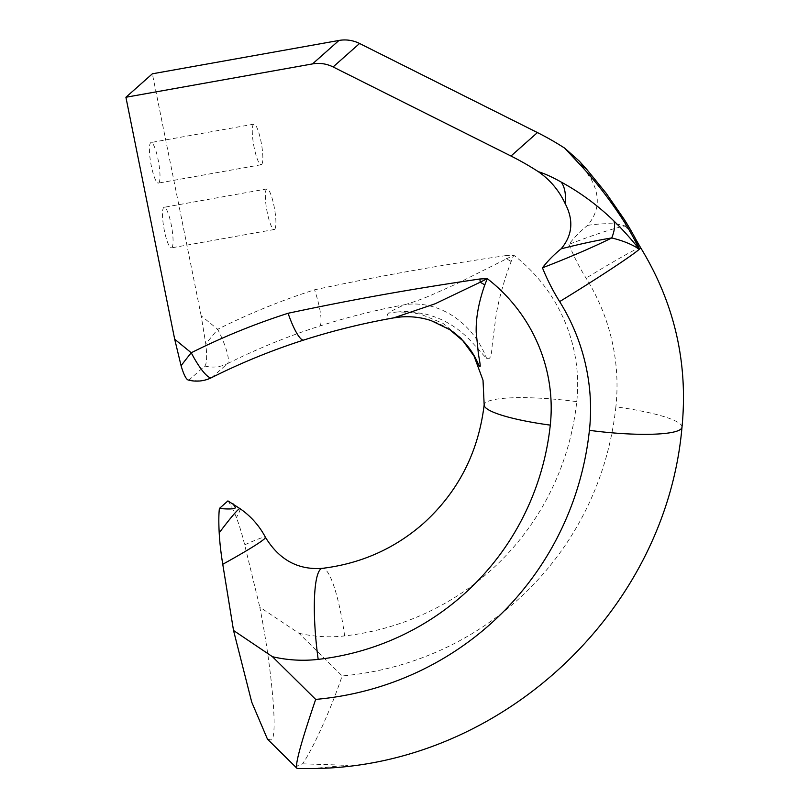 <?xml version="1.0" encoding="UTF-8"?>
<svg xmlns="http://www.w3.org/2000/svg" width="809" height="809" viewBox="0 0 809 809"><rect width="100%" height="100%" fill="white"/><g stroke="black" fill="none" stroke-linecap="round" stroke-linejoin="round"><path stroke-width="0.61" stroke-dasharray="4.04 3.03" d="M474.044 356.021L461.261 338.192L442.928 323.307L420.589 314.165L409.121 312.264L397.745 311.981C398.948 311.728 407.463 311.313 411.225 311.789L424.553 313.821C434.342 316.319 442.634 319.666 449.42 323.863C467.299 334.168 475.955 347.557 486.543 358.256C492.428 361.704 491.548 346.474 492.853 340.043L496.16 314.661C499.214 297.581 504.219 279.853 511.167 261.499L513.725 255.169L506.606 258.799A33.26 5.815 87 0 0 506.383 255.523C437.861 265.605 381.191 275.647 314.539 289.804C280.966 300.584 248.687 313.75 217.702 329.283L201.158 315.763L205.769 343.825A30.257 5.754 -100.1 0 1 204.788 366.022L189.357 379.714A30.257 5.754 -100.1 0 1 188.214 380.008M297.237 768.55C295.73 766.71 297.51 765.142 302.556 763.827C311.88 750.792 330.214 711.465 342.136 675.94L298.925 633.255L259.81 607.165C272.269 670.378 278.124 739.224 271.096 739.972L267.486 739.183M227.916 500.902C230.434 504.037 233.265 509.599 236.39 517.588A67.309 12.813 -100.1 0 1 244.662 544.851L259.81 607.165M158.766 182.885A20.619 3.924 79.9 0 0 158.362 160.94A20.619 3.924 79.9 0 0 151.091 142.505A20.619 3.924 79.9 0 0 150.666 142.718A20.619 3.924 79.9 0 0 151.071 164.662A20.619 3.924 79.9 0 0 158.342 183.097A20.619 3.924 79.9 0 0 158.766 182.885M261.61 164.51A20.619 3.924 79.9 0 0 261.206 142.566A20.619 3.924 79.9 0 0 253.935 124.131A20.619 3.924 79.9 0 0 253.51 124.343A20.619 3.924 79.9 0 0 253.915 146.287A20.619 3.924 79.9 0 0 261.186 164.723A20.619 3.924 79.9 0 0 261.61 164.51M171.832 247.665A20.619 3.924 79.9 0 0 171.427 225.721A20.619 3.924 79.9 0 0 164.156 207.286A20.619 3.924 79.9 0 0 163.731 207.498A20.619 3.924 79.9 0 0 164.136 229.443A20.619 3.924 79.9 0 0 171.407 247.878A20.619 3.924 79.9 0 0 171.832 247.665M274.676 229.281A20.619 3.924 79.9 0 0 274.271 207.337A20.619 3.924 79.9 0 0 266.99 188.901A20.619 3.924 79.9 0 0 266.576 189.124A20.619 3.924 79.9 0 0 266.98 211.068A20.619 3.924 79.9 0 0 274.251 229.503A20.619 3.924 79.9 0 0 274.676 229.281M201.158 315.763L152.365 73.801M302.556 763.827L347.718 765.304L312.052 768.55M587.597 225.357C604.222 222.971 616.751 223.183 625.175 226.024A79.808 6.078 -21.9 0 0 568.919 244.348C574.35 237.33 580.579 231.01 587.597 225.357C599.014 211.746 600.329 196.607 591.531 179.962L579.355 161.173M211.655 377.601A33.26 7.129 63.4 0 0 211.998 377.368L227.43 363.676C257.08 348.821 287.842 336.271 319.727 326.047C347.688 317.088 376.104 309.958 404.985 304.649C397.553 307.784 391.961 310.656 388.219 313.255C386.591 315.419 386.995 317.148 389.442 318.433C360.592 323.711 332.206 330.81 304.295 339.729A33.26 6.765 -107.8 0 1 303.759 340.043M319.727 326.047A33.26 6.765 72.2 0 0 314.539 289.804M449.683 329.607A79.808 78.827 123.8 0 0 389.442 318.433L393.74 317.886M586.838 169.506A43.231 27.193 -42.5 0 1 591.531 179.962M623.81 218.784A43.231 19.264 -33 0 1 625.175 226.024L635.601 238.948M511.167 261.499A79.808 10.284 -150.1 0 1 506.606 258.799L456.013 284.111L430.388 295.528C421.155 299.381 412.691 302.424 404.985 304.649A79.808 69.716 -113.4 0 1 486.543 358.256M298.925 633.255A135.75 132.373 -131.6 0 0 344.634 635.914A274.929 268.092 -131.6 0 0 576.746 401.648A161.234 157.229 -131.6 0 0 574.481 352.744A161.234 157.229 -131.6 0 0 513.725 255.169L506.383 255.523M344.634 635.914A79.808 14.602 83.5 0 0 322.306 568.353M576.746 401.648A79.808 13.237 6.2 0 0 485.258 402.953A79.808 13.237 6.2 0 0 484.166 404.824M244.662 544.851A79.808 4.348 152.3 0 1 265.453 537.328M240.051 508.669A79.808 4.338 -55.4 0 1 236.39 517.588M681.997 427.162A79.808 13.237 6.2 0 0 615.871 406.866A314.832 307.005 48.4 0 1 342.136 675.94M204.788 366.022A33.26 32.431 48.4 0 0 227.43 363.676A33.26 7.129 63.4 0 0 217.702 329.283A33.26 1.203 -50.7 0 1 205.769 343.825M304.295 339.729C272.411 349.963 241.648 362.503 211.998 377.368A33.26 32.431 48.4 0 1 189.357 379.714M568.919 244.348A212.828 207.539 -131.6 0 0 586.09 278.134A201.138 196.142 48.4 0 1 615.871 406.866M640.586 247.635A79.808 3.034 -31.9 0 0 586.09 278.134M397.745 311.981A79.808 77.826 -131.6 0 0 388.219 313.255M253.935 124.131L151.091 142.505M266.99 188.901L164.156 207.286M274.251 229.503L171.407 247.878M261.186 164.723L158.342 183.097"/><path stroke-width="1.21" d="M233.528 630.474L272.471 656.716L315.682 699.401C303.496 735.138 293.798 766.821 297.237 768.55L267.486 739.183L251.751 702.192L233.528 630.474L222.758 564.278A67.309 12.813 -100.1 0 1 219.199 532.838C218.642 522.563 218.713 514.443 219.391 508.467L227.916 500.902L240.051 508.669A79.808 4.338 -55.4 0 0 238.22 509.68A79.808 4.338 -55.4 0 0 219.199 532.838M219.391 508.467C228.634 509.306 234.003 509.083 235.49 507.799L233.134 503.906M174.693 339.234L191.248 352.754A33.26 7.129 63.4 0 0 211.655 377.601A33.26 33.26 0 0 1 188.214 380.008A30.257 5.754 -100.1 0 1 181.085 365.719L174.693 339.234L125.911 97.262L152.365 73.801L338.971 40.45A33.26 32.431 -131.6 0 1 359.57 43.484L333.106 66.945L510.985 156.036A280.956 273.968 48.4 0 1 538.298 171.66C550.049 179.81 558.979 190.398 565.076 203.423C573.864 220.078 572.56 235.207 561.133 248.828C554.084 254.511 547.855 260.842 542.455 267.809A79.808 6.078 158.1 0 0 611.725 237.947C597.608 240.222 580.751 243.843 561.133 248.828M315.682 699.401A314.832 307.005 -131.6 0 0 589.417 430.337A79.808 13.237 6.2 0 0 681.997 427.162C665.817 613.273 498.759 767.478 312.052 768.55L297.237 768.55M333.106 66.945A33.26 32.431 48.4 0 0 312.517 63.911L125.911 97.262M538.298 171.66C545.104 173.804 552.749 177.282 561.234 182.096C580.326 192.502 597.891 205.466 613.93 220.988C622.728 229.665 631.182 239.07 639.302 249.223C633.447 237.067 627.046 225.832 620.088 215.518C607.529 196.638 594.312 179.82 580.427 165.076A43.231 27.193 -42.5 0 1 586.838 169.506L579.355 161.173L564.753 148.199A280.956 273.968 -131.6 0 0 537.439 132.575L359.57 43.484M181.085 365.719A33.26 1.203 129.3 0 1 191.248 352.754C222.354 337.161 254.633 324.004 288.085 313.265C354.736 299.118 411.407 289.066 479.919 278.984L487.271 278.64L484.803 284.889C478.635 302.414 475.773 318.25 476.208 332.388L478.311 352.997C478.837 357.821 481.972 371.007 478.766 365.152L474.044 356.021L483.013 380.25L484.166 404.824A79.808 13.237 6.2 0 0 550.282 425.119A274.929 268.092 48.4 0 1 318.18 659.386A135.75 132.373 48.4 0 1 272.471 656.716M211.655 377.601C241.345 362.725 272.046 350.206 303.759 340.043A33.26 6.765 -107.8 0 1 288.085 313.265M303.759 340.043C333.197 330.638 363.19 323.256 393.74 317.886L435.02 303.82L480.202 282.22A33.26 5.815 -93 0 1 479.919 278.984M484.803 284.889A79.808 23.148 29.2 0 0 480.202 282.22L487.271 278.64A161.234 157.229 48.4 0 1 548.017 376.205A161.234 157.229 48.4 0 1 550.282 425.119M589.417 430.337A201.138 196.142 -131.6 0 0 559.636 301.605A79.808 3.034 -31.9 0 0 639.302 249.223A79.808 3.034 -31.9 0 0 640.586 247.635L635.601 238.948L639.302 249.223C632.203 244.449 623.011 240.698 611.725 237.947A43.231 19.881 133.8 0 0 613.93 220.988M561.234 182.096A43.231 24.28 118.4 0 1 565.076 203.423M580.427 165.076L564.753 148.199M586.838 169.506L606.133 193.199L623.81 218.784A43.231 19.264 -33 0 0 620.088 215.518M478.766 365.152A79.808 78.827 123.8 0 0 449.915 329.769A79.808 78.827 123.8 0 0 449.683 329.607L431.086 320.586C420.953 317.29 410.669 316.107 400.212 317.027L393.74 317.886M222.758 564.278A79.808 4.348 152.3 0 0 264.23 539.027A79.808 4.348 152.3 0 0 265.453 537.328C279.125 559.798 298.076 570.143 322.306 568.353A79.808 14.602 83.5 0 0 320.536 569.212A79.808 14.602 83.5 0 0 318.18 659.386M312.517 63.911L338.971 40.45M559.636 301.605A212.828 207.539 48.4 0 1 542.455 267.809M510.985 156.036L537.439 132.575M322.306 568.353C360.925 563.63 394.63 548.664 423.42 523.433C458.167 491.953 478.412 452.413 484.166 404.824M265.453 537.328A79.808 79.808 0 0 0 240.051 508.669M681.997 427.162C688.287 362.917 674.494 303.082 640.586 247.635M474.114 356.142L462.778 340.66L449.915 329.769M635.601 238.948C635.54 238.726 629.22 226.965 623.81 218.784"/></g></svg>
